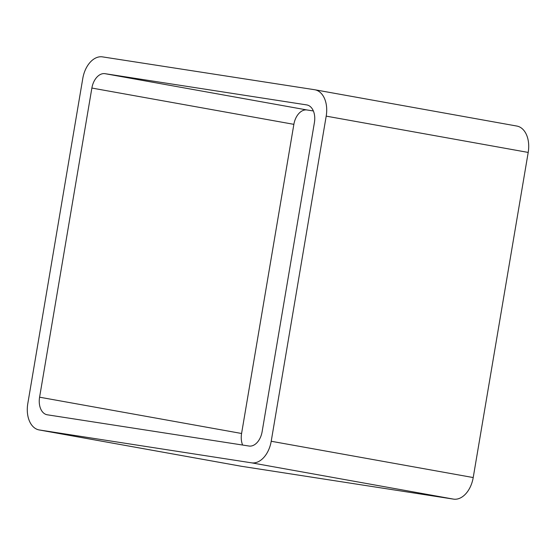 <?xml version="1.0" encoding="UTF-8"?>
<svg xmlns="http://www.w3.org/2000/svg" width="556" height="556" viewBox="0 0 556 556"><rect width="100%" height="100%" fill="white"/><g stroke="black" fill="none" stroke-linecap="round" stroke-linejoin="round"><path stroke-width="0.83" d="M473.212 477.555A24.325 15.832 -79.8 0 1 453.501 499.121L251.507 462.828L39.393 429.976A24.325 15.832 -79.8 0 1 39.142 429.941A24.325 15.832 -79.8 0 1 27.8 403.573L82.788 78.445A24.325 15.832 -79.8 0 1 102.499 56.879L314.613 89.724A24.325 15.832 -79.8 0 1 314.856 89.766L516.858 126.059A24.325 15.832 -79.8 0 1 528.2 152.427L473.212 477.555L271.21 441.262L326.198 116.134A24.325 15.832 -79.8 0 0 314.856 89.766M251.507 462.828A24.325 15.832 -79.8 0 0 271.21 441.262M453.501 499.121L241.387 466.275L39.393 429.976M240.901 466.185A24.325 15.832 -79.8 0 0 241.144 466.234A24.325 15.832 -79.8 0 0 241.387 466.275M248.991 446.03L47.309 414.797A16.221 10.557 -79.8 0 1 47.149 414.769A16.221 10.557 -79.8 0 1 39.587 397.192L91.872 88.05A16.221 10.557 -79.8 0 1 105.008 73.677L306.69 104.91A16.221 10.557 -79.8 0 1 306.849 104.938A16.221 10.557 -79.8 0 1 314.418 122.515L262.133 431.658A16.221 10.557 -79.8 0 1 248.991 446.03M313.369 110.957L307.009 109.97A16.221 10.557 -79.8 0 0 293.867 124.342L241.582 433.485A16.221 10.557 -79.8 0 0 242.631 445.043M528.2 152.427L326.198 116.134M241.582 433.485L39.587 397.192M293.867 124.342L91.872 88.05M307.009 109.97L105.008 73.677M39.142 429.941L241.144 466.234"/></g></svg>
